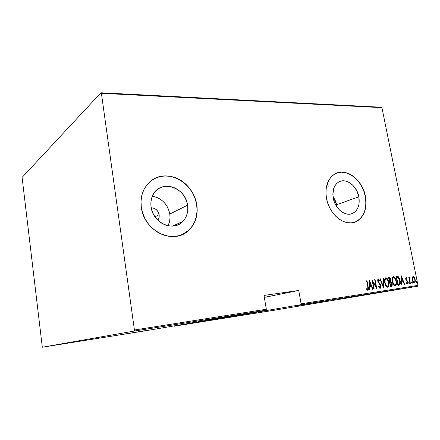 <?xml version="1.0" encoding="UTF-8"?>
<svg xmlns="http://www.w3.org/2000/svg" width="440" height="440" viewBox="0 0 440 440"><rect width="100%" height="100%" fill="white"/><g stroke="black" fill="none" stroke-linecap="round" stroke-linejoin="round"><path stroke-width="0.66" d="M159.126 214.676L154.985 216.81L159.126 214.676L159.032 217.448L157.751 220.115C158.945 218.587 159.401 216.772 159.126 214.676C158.048 210.265 155.419 207.994 151.234 207.862L154.055 208.269L156.437 209.715L158.219 211.965L159.126 214.676M336.617 204.699L332.937 196.091L335.797 201.63L336.617 204.699L358.859 196.806L336.617 204.699L336.914 206.943L336.617 204.699M333.218 198.061C332.123 190.603 333.9 185.279 338.553 182.094C345.785 177.408 356.994 185.697 358.859 196.806L359.128 203.165L358.523 206.09L357.451 208.698L355.938 210.887L354.046 212.575L351.846 213.686L349.415 214.176L346.841 214.022L344.234 213.219L341.693 211.805L339.317 209.825L335.44 204.49L334.092 201.35L332.849 194.75L333.668 188.59L334.818 185.983L336.402 183.832L338.355 182.221L340.593 181.198L343.041 180.802L345.593 181.038L348.161 181.902L352.941 185.334L356.686 190.559L358.859 196.806C360.052 204.815 357.99 210.331 352.671 213.351C345.554 217.036 334.989 208.874 333.218 198.061M167.965 225.753C169.791 222.195 170.401 218.306 169.802 214.077L187.566 205.178C188.436 211.629 186.879 217.025 182.903 221.37C173.569 232.15 152.867 223.174 151.085 206.96L150.865 202.989L151.377 199.149L152.597 195.597L154.468 192.467L156.921 189.877L159.841 187.93L163.119 186.692L166.628 186.203L170.225 186.472L173.778 187.484L177.155 189.195L180.235 191.538L182.897 194.425L185.059 197.742L186.632 201.372L187.566 205.178L187.82 209.028L187.385 212.773L186.28 216.277L184.525 219.412L182.198 222.052L179.372 224.098L176.154 225.462L172.656 226.089L169.026 225.94L165.391 225.022L161.904 223.355L158.703 221.012L155.92 218.07L153.659 214.66L152.026 210.903L151.085 206.96C150.425 202.097 151.234 197.747 153.5 193.897C161.629 179.174 185.674 187.66 187.566 205.178L169.802 214.077C167.613 204.083 161.782 198.143 152.306 196.257M181.869 234.713L188.546 230.417C195.355 223.729 198.061 215.166 196.658 204.732L196.801 204.666C198.204 215.1 195.503 223.663 188.689 230.357C174.185 245.295 143.968 231.484 141.323 207.372L142.764 213.422L145.272 219.181L148.742 224.411L153.027 228.899L157.944 232.469L163.29 234.977L168.845 236.335L174.383 236.511L179.691 235.505L184.558 233.382L188.821 230.236L192.313 226.198L194.926 221.436L196.576 216.123L197.203 210.463L196.801 204.666L195.388 198.924L193.017 193.457L189.772 188.447L185.763 184.085L181.132 180.521L176.038 177.903L170.665 176.325L165.209 175.868L159.874 176.561L154.869 178.393L150.387 181.319L146.614 185.229L143.715 189.987L141.818 195.41L141.004 201.284L141.323 207.372C140.41 200.618 141.383 194.469 144.243 188.925C151.217 177.793 161.117 173.866 173.938 177.149C185.471 180.802 194.843 192.187 196.801 204.666L196.658 204.732C194.073 183.618 168.96 168.608 152.691 179.63M355.718 221.793L355.542 221.848C363.902 217.327 367.153 208.879 365.288 196.493L365.464 196.433C367.329 208.819 364.084 217.272 355.718 221.793C344.949 227.013 329.148 214.643 326.486 198.336L327.817 203.374L329.885 208.186L332.596 212.564L335.836 216.332L339.482 219.346L343.37 221.485L347.347 222.673L351.263 222.877L354.954 222.09L358.286 220.369L361.136 217.784L363.402 214.44L365.007 210.474L365.904 206.041L366.053 201.3L365.464 196.433L364.161 191.604L362.192 187L359.623 182.781L356.549 179.097L353.078 176.094L349.333 173.871L345.45 172.535L341.572 172.134L337.849 172.7L334.422 174.218L331.43 176.649L328.993 179.905L327.223 183.86L326.183 188.375L325.93 193.264L326.486 198.336C324.863 187.209 327.459 179.207 334.268 174.317C345.301 166.766 362.604 179.427 365.464 196.433L365.288 196.493C362.577 180.73 347.391 168.262 336.27 173.261M201.878 321.734L222.024 318.423L201.878 321.734M125.054 333.982L145.376 330.649L125.054 333.982M207.851 319.776L235.846 315.15L207.851 319.776M297.308 305.597L324.973 301.02L297.308 305.597M274.103 310.261L174.091 326.211L300.724 304.722L417.577 286.236L274.103 310.261L417.577 286.236L418 285.395L301.098 303.782L298.743 290.466L263.995 295.433L266.332 309.243L134.425 329.989L101.404 93.313L381.925 107.657L418 285.395L381.925 107.657L381.271 107.228L100.942 92.769L22.094 177.419L42.317 347.232L134.167 331.062L265.975 310.216L145.602 330.759L42.317 347.232L134.167 331.062L134.425 329.989L101.404 93.313L100.942 92.769L22.094 177.419L42.317 347.232L145.602 330.759L265.975 310.216L266.332 309.243L263.995 295.433L298.743 290.466L301.098 303.782L300.724 304.722L174.091 326.211L173.91 325.925L174.091 326.211L274.103 310.261M274.863 310.129L275.555 310.013L274.863 310.129M270.721 310.789L272.866 310.425L270.721 310.789M268.153 311.195L266.167 311.514L268.153 311.195M266.519 311.427L258.247 312.78L266.519 311.427M256.047 313.115L260.425 312.406L256.047 313.115M249.398 314.177L253.803 313.462L249.392 314.188M242.644 315.271L246.89 314.562L242.644 315.271M238.667 315.87L231.594 317.026L238.667 315.87M237.595 316.074L243.579 315.09L237.595 316.074M245.591 314.798L250.855 313.929L245.591 314.798M274.214 310.211L272.212 310.552L274.214 310.211M412.236 277.613L412.44 280.451L413.639 282.728L414.293 283.002L414.87 282.7L415.267 280.566L414.574 277.811L413.226 276.403L412.28 277.393L412.319 279.928C412.594 281.611 413.281 282.634 414.387 282.992C415.283 282.326 415.525 281.16 415.124 279.505L414.299 277.305L413.056 276.408L412.236 277.613M410.053 283.541L410.366 283.498L409.536 278.713L410.124 277.057L409.767 276.887L409.272 278.041L409.079 277.101L408.766 277.145L410.053 283.541L410.366 283.498L409.558 279.142L410.124 277.057L409.767 276.887L409.272 278.041L409.079 277.101L408.766 277.145L410.053 283.541M406.131 277.415L405.691 278.13L405.812 279.455L407.539 282.519L407.325 283.239L406.516 282.689L406.417 283.322L407.38 284.07L407.814 283.558L407.858 282.392L407.479 281.122L406.104 279.274L406.186 278.245L406.918 278.806L407.028 278.223L406.389 277.481L406.109 277.42L405.757 279.202L407.495 282.178L407.209 283.283L406.516 282.689L406.417 283.322L407.38 284.07L407.809 282.095L406.07 279.125L406.274 278.207L406.918 278.806L407.028 278.223L406.131 277.415M399.069 285.23L399.955 284.708L400.312 283.47L399.652 278.894L398.255 276.639L396.143 276.535L397.903 285.411L399.124 285.219C400.384 284.405 400.714 282.876 400.114 280.621L398.151 276.573L396.143 276.535L397.903 285.411L399.069 285.23M390.385 286.567L391.919 286.066L392.101 283.685L390.902 281.512L390.995 279.802L390.407 278.075L389.625 277.497L388.619 277.607L390.385 286.567L391.402 286.407C392.189 285.934 392.42 285.027 392.101 283.685L390.902 281.512L390.945 279.548C390.748 278.262 390.214 277.579 389.34 277.508L388.619 277.607L390.385 286.567M383.4 287.639L383.394 278.355L383.026 278.41L383.103 285.89L380.32 278.795L379.957 278.85L383.4 287.639L383.394 278.355L383.026 278.41L383.103 285.89L380.32 278.795L379.957 278.85L383.4 287.639M374.171 289.058L372.779 281.875L376.811 288.651L375.05 279.548L374.709 279.598L376.101 286.77L372.064 279.978L373.824 289.108L374.171 289.058L372.779 281.875L376.811 288.651L375.05 279.548L374.709 279.598L376.101 286.77L372.064 279.978L373.824 289.108L374.171 289.058M367.807 286.864L367.906 289.168L367.477 289.273L366.751 288.613L366.674 289.355L367.939 290.246L368.456 288.822L366.982 280.704L366.636 280.753L367.807 286.864L367.697 289.322L366.751 288.613L366.674 289.355L367.851 290.268C368.555 289.498 368.66 288.376 368.17 286.902L366.982 280.704L366.636 280.753L367.807 286.864M369.402 280.357L369.435 289.784L369.815 289.724L369.798 286.699L371.476 286.445L372.592 289.3L372.966 289.24L369.402 280.357L369.435 289.784L369.815 289.724L369.798 286.699L371.476 286.445L372.592 289.3L372.966 289.24L369.402 280.363M380.155 288.376L380.754 287.683L380.782 285.752L380.215 284.218L378.197 281.314L378.323 279.824L379.412 280.83L379.621 280.231L378.312 278.845L377.729 279.741L377.872 281.446L380.132 284.922L380.501 286.38L379.984 287.441L378.834 286.061L378.593 286.572L379.429 288.019L380.155 288.376C380.859 287.865 381.068 286.99 380.782 285.752L378.12 281.006L378.45 279.78L379.412 280.83L379.621 280.231L378.312 278.845L377.79 281.094L380.441 285.791L379.984 287.441L378.834 286.061L378.593 286.572L380.155 288.376M384.78 282.821L386.166 286.281L387.151 287.15L388.201 286.979L388.916 285.164L388.883 282.942L387.37 278.707L386.095 277.767L385.132 278.234L384.615 279.835L384.78 282.821C385.138 285.192 386.117 286.655 387.706 287.216C388.977 286.198 389.329 284.52 388.757 282.189C388.405 279.802 387.425 278.333 385.82 277.772L385.743 277.788C384.549 278.867 384.225 280.55 384.78 282.821M392.387 281.694L393.756 285.12L394.73 285.984L395.758 285.819L396.457 284.02L396.418 281.815L394.917 277.624L393.663 276.689L392.716 277.151L392.211 278.729L392.387 281.694C392.744 284.042 393.707 285.494 395.274 286.05C396.523 285.043 396.858 283.382 396.292 281.072C395.934 278.707 394.966 277.25 393.388 276.694L393.316 276.705C392.145 277.772 391.831 279.439 392.387 281.694M401.22 275.809L401.374 284.878L401.726 284.823L401.676 281.908L403.233 281.677L404.311 284.427L404.663 284.372L401.297 275.792L401.374 284.878L401.726 284.823L401.676 281.908L403.233 281.677L404.311 284.427L404.663 284.372L401.22 275.809M408.743 283.107L409.283 283.756L409.079 282.392L408.711 282.87L409.206 283.789L409.376 283.008L408.914 282.326L408.743 283.107M411.659 282.661L412.192 283.305L411.994 281.947L411.625 282.425L412.12 283.344L412.286 282.568L411.824 281.886L411.659 282.661M416.339 281.947L416.873 282.59L416.669 281.237L416.306 281.71L416.796 282.623L416.961 281.853L416.504 281.177L416.339 281.947M358.111 220.424L360.959 217.839L363.226 214.495L364.832 210.529L365.723 206.096L365.877 201.361L365.288 196.493L363.985 191.67L362.016 187.066L359.447 182.847L356.373 179.168L352.902 176.16L349.157 173.943L345.274 172.607L341.402 172.205L337.678 172.772M188.678 230.296L192.17 226.264L194.782 221.502L196.427 216.189L197.06 210.535L196.658 204.732L195.245 199.001L192.874 193.529L189.629 188.524L185.62 184.162L180.994 180.604L175.901 177.986L170.528 176.407L165.077 175.951L159.742 176.644L154.737 178.475M168.487 224.664L169.582 221.315L170.022 217.74L169.802 214.077L168.922 210.452L167.426 207.004L165.357 203.858L162.8 201.13L159.847 198.919L156.596 197.318L153.175 196.378M366.636 280.77L366.982 280.704L366.636 280.77M367.824 286.963L368.17 286.902L367.824 286.963M368.088 288.888L367.675 290.263L368.071 289.449M367.257 289.388L366.713 289.014L367.329 289.388M369.402 281.144L369.782 282.111L369.402 281.144M371.118 285.533L371.476 286.445L371.118 285.533L369.424 285.797L369.413 282.183L369.782 282.111L371.118 285.533L369.424 285.797L371.118 285.533L369.798 285.731L369.782 282.111L369.413 282.183L369.424 285.797L369.798 285.731L369.782 282.111L371.118 285.533M372.477 288.998L372.592 289.3L372.477 288.998M369.43 286.764L369.798 286.699L369.43 286.764L369.441 289.784L369.43 286.764M372.229 280.83L375.727 286.836L376.101 286.77L375.727 286.836L372.229 280.83M374.709 279.615L375.05 279.548L374.709 279.615M376.068 286.776L376.277 287.875L376.068 286.776M372.444 281.936L372.779 281.875L372.444 281.936M379.423 287.485L378.637 286.484L379.984 287.441L379.61 287.507M378.114 278.922L379.247 280.302L379.621 280.231L379.198 280.451L378.114 278.922M378.081 279.851L378.45 279.78L377.707 280.473L378.015 279.868M377.784 281.067L378.12 281.006L377.784 281.067M377.971 281.765L378.604 282.139L378.23 282.205L378.928 283.03L379.302 282.964L378.928 283.03L380.193 285.043L378.576 282.623M380.446 285.813L380.782 285.752L380.446 285.813M380.501 286.49L379.979 288.376L380.501 286.49M379.962 278.867L380.32 278.795L379.962 278.867M382.74 285.951L383.103 285.89L382.74 285.951M383.026 278.427L383.394 278.355L383.026 278.427M383.091 285.89L383.103 286.88L383.091 285.89M387.899 280.511L386.997 278.779L385.6 277.832C386.661 278.152 387.431 279.048 387.904 280.511M388.427 282.249L388.757 282.189L388.427 282.249M387.822 287.05L388.432 285.83L388.591 284.031C388.707 285.5 388.35 286.561 387.53 287.227L387.591 287.199M387.024 286.368L386.254 286.039L385.264 284.565L387.134 286.358L387.508 286.291L387.134 286.358M385.6 278.768L384.571 281.055L385.242 278.949M386.018 278.69C387.327 279.136 388.13 280.319 388.427 282.238C388.889 284.152 388.586 285.505 387.508 286.291C386.21 285.863 385.413 284.691 385.116 282.772L384.78 282.832L385.116 282.772C384.67 280.913 384.951 279.554 385.957 278.702L387.453 279.675L388.427 282.238L388.498 284.955L387.508 286.291L386.254 285.56L385.116 282.772L385.055 280.011L386.018 278.69M385.946 278.702L385.644 278.762M388.625 277.624L389.34 277.508L388.966 277.579L390.368 278.867L389.543 277.646L388.625 277.624M390.621 279.609L390.945 279.548L390.016 281.292L389.367 281.408L389.923 281.314L389.367 281.408L389.692 281.347L389.131 278.476L389.582 278.416L390.621 279.615L390.566 280.913L389.692 281.347L389.131 278.476L388.8 278.542L390.027 278.487L390.621 279.615M390.676 280.429L390.522 281.578L390.902 281.512L390.522 281.578L391.495 282.92L390.522 281.578L390.676 280.429M390.643 285.588L391.017 285.522L390.533 285.593L389.873 282.266L389.549 282.32L390.808 282.233L391.776 283.734L392.101 283.685L391.089 285.505L390.203 285.654L390.704 285.577M391.831 284.515L391.138 286.451L391.699 285.808L391.831 284.515M389.543 281.38L389.917 281.314M390.533 285.593L390.203 285.654L390.533 285.593L389.873 282.266L390.451 282.194L391.435 282.81L391.837 284.372L391.633 285.214L390.533 285.593M393.168 276.755C394.18 277.052 394.922 277.899 395.395 279.29L394.543 277.69L393.168 276.755M395.967 281.132L396.292 281.072L395.967 281.132M395.379 285.885L396.132 283.036L395.153 286.039M394.592 285.214L393.839 284.884L392.915 283.541L394.702 285.202L395.076 285.137L394.702 285.202M393.157 277.684L393.586 277.602C394.873 278.041 395.665 279.213 395.967 281.116C396.429 283.014 396.132 284.356 395.076 285.137C393.8 284.713 393.008 283.547 392.711 281.644C392.266 279.796 392.541 278.454 393.531 277.613L392.167 279.807L392.816 277.86M392.711 281.644L392.387 281.705L392.711 281.644L392.552 279.582L393.002 278.009L393.806 277.602L394.834 278.344L395.648 279.934L396.127 282.337L395.978 284.081L395.478 284.955L394.636 285.087L393.844 284.405L392.711 281.644M396.143 276.551L398.151 276.573L397.777 276.645L399.201 278.762L397.875 276.711L396.143 276.551M399.795 280.682L400.114 280.621L399.795 280.682M399.394 284.988L399.966 282.568C400.092 283.971 399.724 284.867 398.86 285.263L398.943 285.241M398.107 284.449L397.727 284.504L398.107 284.449L397.727 284.504L398.046 284.449L396.644 277.393L398.123 277.437L399.79 280.671L399.52 283.993L398.332 284.411M401.236 276.661L401.566 277.503L401.236 276.661M402.859 280.803L403.2 281.683L402.859 280.803M401.324 281.974L401.676 281.908L401.324 281.974M402.512 280.863L401.308 281.045L402.512 280.863M401.599 277.497L402.892 280.797L401.308 281.045L401.66 280.978L401.599 277.497L401.247 277.563L401.599 277.497L402.892 280.797L401.66 280.978L401.599 277.497M405.752 279.18L406.07 279.125L405.752 279.18M405.906 279.757L406.28 279.692L405.906 279.757M405.917 279.785L406.802 280.297L406.423 280.363L407.099 281.188L407.479 281.122L407.099 281.188L407.253 281.534L405.917 279.785M407.49 282.15L407.809 282.095L407.49 282.15M407.512 282.849L407.182 284.059L407.512 282.849M408.749 282.507L408.997 283.08L409.376 283.008L408.997 283.08L408.991 283.673L408.749 282.507M408.766 277.162L409.079 277.101L408.766 277.162M408.958 278.096L409.272 278.041L408.958 278.096M409.569 276.997L410.124 277.057L409.745 277.129L409.712 277.706L409.569 276.997M409.244 278.047L409.178 279.202L409.558 279.142L409.178 279.207L409.244 278.047M409.618 281.402L409.932 281.347L409.618 281.402M411.664 282.068L411.906 282.634L412.286 282.568L411.906 282.634L411.901 283.228L411.664 282.068M412.847 276.469L414.299 277.305L413.919 277.371L414.266 278.031L412.847 276.469M412.764 277.272L413.209 277.189L415.124 279.505L414.816 279.56C415.118 280.825 414.925 281.71 414.227 282.211L413.545 282.238M413.276 282.079L412.819 281.512L414.227 282.211C413.375 281.947 412.847 281.171 412.632 279.884C412.33 278.608 412.522 277.706 413.209 277.189L414.255 278.014L414.854 279.757L414.898 281.16L414.205 282.997L414.86 281.661M414.898 281.16L414.491 282.095L413.936 282.178L413.182 281.419L412.632 279.884L412.319 279.939L412.632 279.884L412.627 277.893L413.209 277.189L412.159 278.41L412.693 277.299M416.339 281.358L416.581 281.919L416.961 281.853L416.581 281.919L416.576 282.502L416.339 281.358M396.644 277.393L398.293 277.536L399.405 279.257L399.971 282.464L399.724 283.69L399.025 284.262L398.046 284.449L396.644 277.393M237.996 315.986L236.005 316.311L237.996 315.986M252.742 313.627L249.574 314.16L252.742 313.627M255.431 313.198L251.674 313.83L255.431 313.198M255.332 313.214L254.122 313.418L255.332 313.214M253.737 313.484L252.34 313.72L253.737 313.484M255.811 313.165L259.908 312.488L255.816 313.159M259.38 312.565L256.603 313.038L259.38 312.57M258.247 312.78L263.736 311.877L258.247 312.78M258.918 312.67L263.263 311.966L258.918 312.67M265.81 311.548L263.802 311.883L265.81 311.548M271.728 310.607L268.928 311.075L271.728 310.607M272.685 310.475L275.589 309.997L272.696 310.47M275.253 310.046L275.611 309.991L275.253 310.046M275.094 310.079L273.163 310.398L275.094 310.079M264.325 297.374L298.743 290.466L264.325 297.374M134.425 329.989L266.332 309.243L265.975 310.216L134.167 331.062L134.425 329.989M301.098 303.782L418 285.395L417.577 286.236L300.724 304.722L301.098 303.782M100.942 92.769L381.271 107.228L381.925 107.657L101.404 93.313L100.942 92.769M327.151 184.08L328.377 186.142M172.689 226.083L182.903 221.37M350.691 214L352.671 213.351M385.957 278.702L385.583 278.773M398.651 284.356L398.277 284.422"/></g></svg>
